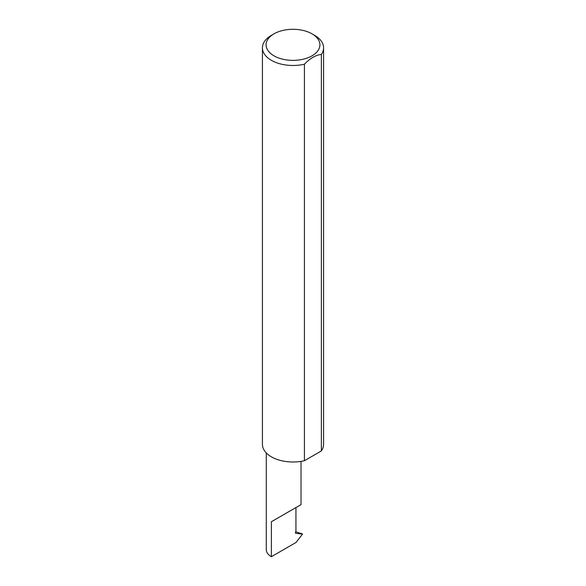 <?xml version="1.0" encoding="UTF-8"?>
<svg xmlns="http://www.w3.org/2000/svg" width="586" height="586" viewBox="0 0 586 586"><rect width="100%" height="100%" fill="white"/><g stroke="black" fill="none" stroke-linecap="round" stroke-linejoin="round"><path stroke-width="0.88" d="M266.286 452.934L266.286 549.609A17.368 10.028 180 0 0 271.377 556.7L295.967 542.504L302.515 534.124L295.82 533.297L295.381 532.689L295.937 531.026L295.937 507.564L301.028 504.627L301.028 461.372M295.937 507.564C300.025 505.205 304.867 502.407 295.937 507.564L271.377 521.745L295.937 507.564M273.97 55.824A26.912 15.536 0 0 0 312.03 55.824A26.912 15.536 0 0 0 312.03 33.849L314.623 35.35A30.582 17.653 180 0 1 323.582 47.832A30.582 17.653 180 0 1 321.37 54.425C315.722 55.055 310.075 58.322 304.42 64.211A30.582 17.653 180 0 1 271.377 60.314A30.582 17.653 180 0 1 262.418 47.832A30.582 17.653 180 0 1 271.377 35.35L273.97 33.849A26.912 15.536 0 0 0 273.97 55.824M304.42 64.211L304.42 460.721A30.582 17.653 180 0 1 271.377 456.824A30.582 17.653 180 0 1 262.418 444.342L262.418 47.832M295.637 531.788L302.391 533.89M302.515 534.124L301.651 533.619M321.37 54.425L321.37 450.934A30.582 17.653 180 0 0 323.582 444.342L323.582 47.832M304.42 460.721L321.37 450.934M314.623 35.35L312.03 33.849A26.912 15.536 0 0 0 273.97 33.849M271.377 556.7L271.377 521.745M295.593 533.216L295.381 532.689"/></g></svg>
